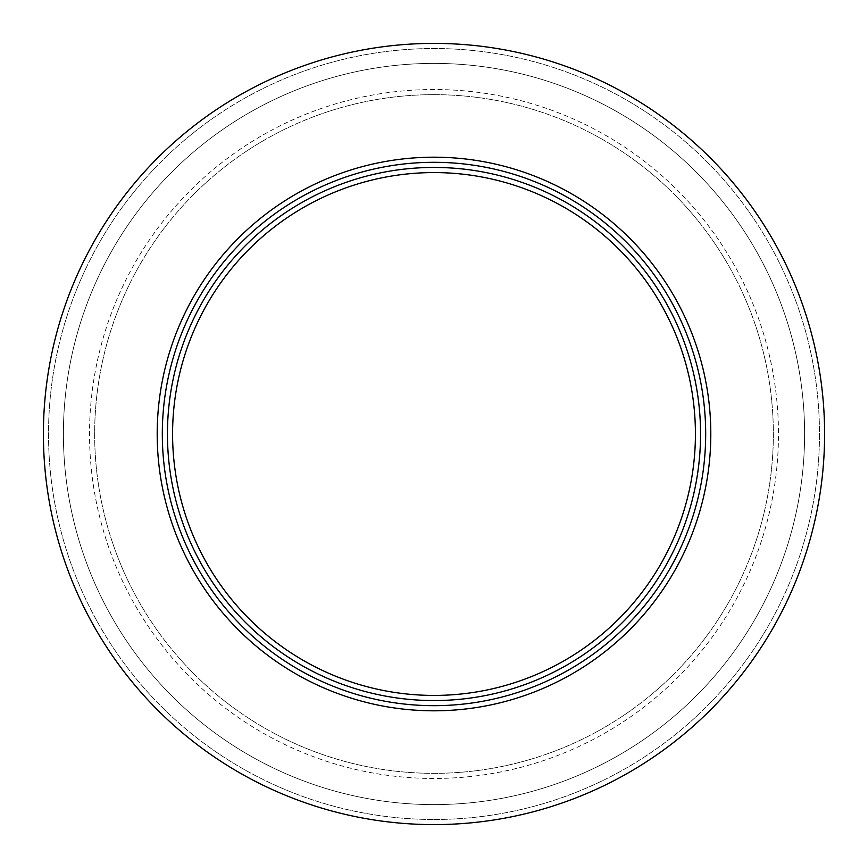 <?xml version="1.0" encoding="UTF-8"?>
<svg xmlns="http://www.w3.org/2000/svg" width="868" height="868" viewBox="0 0 868 868"><rect width="100%" height="100%" fill="white"/><g stroke="black" fill="none" stroke-linecap="round" stroke-linejoin="round"><path stroke-width="0.65" stroke-dasharray="4.34 3.25" d="M434 824.6A390.6 390.6 0 0 1 43.4 434A390.6 390.6 0 0 1 434 43.4A390.6 390.6 0 0 1 824.6 434A390.6 390.6 0 0 1 434 824.6A390.6 390.6 0 0 0 824.6 434A390.6 390.6 0 0 0 434 43.4A390.6 390.6 0 0 0 43.4 434A390.6 390.6 0 0 0 434 824.6A390.6 390.6 0 0 1 43.4 434A390.6 390.6 0 0 1 434 43.4A390.6 390.6 0 0 1 824.6 434A390.6 390.6 0 0 1 434 824.6M434 819.479A385.479 385.479 0 0 0 767.833 241.261A385.479 385.479 0 0 0 100.167 241.261A385.479 385.479 0 0 0 434 819.479A385.479 385.479 0 0 1 100.167 241.261A385.479 385.479 0 0 1 767.833 241.261A385.479 385.479 0 0 1 434 819.479A385.479 385.479 0 0 0 767.833 241.261A385.479 385.479 0 0 0 100.167 241.261A385.479 385.479 0 0 0 434 819.479M434 804.603A370.603 370.603 0 0 0 804.603 434A370.603 370.603 0 0 0 434 63.397A370.603 370.603 0 0 0 63.397 434A370.603 370.603 0 0 0 434 804.603A370.603 370.603 0 0 0 804.603 434A370.603 370.603 0 0 0 434 63.397A370.603 370.603 0 0 0 63.397 434A370.603 370.603 0 0 0 434 804.603M434 778.466A344.466 344.466 0 0 1 135.679 261.767A344.466 344.466 0 0 1 732.321 261.767A344.466 344.466 0 0 1 434 778.466M434 94.655A339.345 339.345 0 0 0 94.655 434A339.345 339.345 0 0 0 434 773.345A339.345 339.345 0 0 0 773.345 434A339.345 339.345 0 0 0 434 94.655A339.345 339.345 0 0 0 94.655 434A339.345 339.345 0 0 0 434 773.345A339.345 339.345 0 0 0 773.345 434A339.345 339.345 0 0 0 434 94.655M434 157.195A276.805 276.805 0 0 0 157.195 434A276.805 276.805 0 0 0 434 710.805A276.805 276.805 0 0 0 710.805 434A276.805 276.805 0 0 0 434 157.195M434 172.58A261.42 261.42 0 0 0 172.58 434A261.42 261.42 0 0 0 434 695.42A261.42 261.42 0 0 0 695.42 434A261.42 261.42 0 0 0 434 172.58"/><path stroke-width="1.3" d="M434 824.6A390.6 390.6 0 0 0 824.6 434A390.6 390.6 0 0 0 434 43.4A390.6 390.6 0 0 0 43.4 434A390.6 390.6 0 0 0 434 824.6M434 705.673A271.673 271.673 0 0 1 198.718 298.158A271.673 271.673 0 0 1 669.282 298.158A271.673 271.673 0 0 1 434 705.673M434 710.805A276.805 276.805 0 0 0 710.805 434A276.805 276.805 0 0 0 434 157.195A276.805 276.805 0 0 0 157.195 434A276.805 276.805 0 0 0 434 710.805M434 700.552A266.552 266.552 0 0 0 664.845 300.729A266.552 266.552 0 0 0 203.155 300.729A266.552 266.552 0 0 0 434 700.552M434 172.58A261.42 261.42 0 0 1 695.42 434A261.42 261.42 0 0 1 434 695.42A261.42 261.42 0 0 1 172.58 434A261.42 261.42 0 0 1 434 172.58"/></g></svg>
